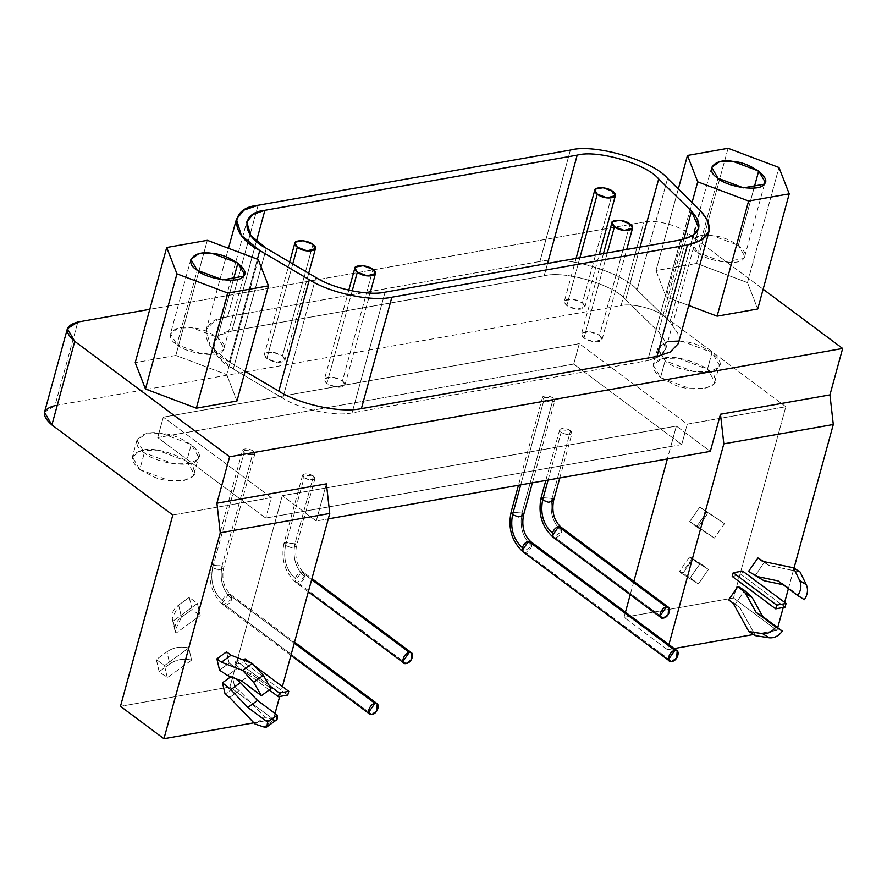 <?xml version="1.0" encoding="UTF-8"?>
<svg xmlns="http://www.w3.org/2000/svg" width="887" height="887" viewBox="0 0 887 887"><rect width="100%" height="100%" fill="white"/><g stroke="black" fill="none" stroke-linecap="round" stroke-linejoin="round"><path stroke-width="0.67" stroke-dasharray="4.43 3.33" d="M144.348 452.813C127.928 443.167 140.822 428.942 161.889 433.444C181.536 434.286 207.469 453.612 197.18 459.743C193.954 468.536 155.136 463.435 144.348 452.813L173.73 463.89L189.075 463.679L197.18 459.743L198.666 457.104L191.259 444.52L186.691 461.229L194.098 473.813L192.612 476.452L184.496 480.388L169.151 480.599L139.78 469.522L144.348 452.813L139.78 469.522L132.374 456.938L141.432 450.474L157.321 450.152L186.691 461.229L191.259 444.52L161.889 433.444L146.011 433.765L136.942 440.218L144.348 452.813M159.161 671.636L156.345 659.507L166.956 651.801L169.772 663.931L159.161 671.636L167.31 677.712L164.494 665.583L188.754 647.965L191.592 660.128L188.754 647.965C180.682 646.069 173.409 647.344 166.956 651.801C173.409 647.344 180.682 646.069 188.754 647.965L164.494 665.583L156.345 659.507L164.494 665.583L167.31 677.712L159.161 671.636L169.772 663.931L166.956 651.801L156.345 659.507L159.161 671.636M191.581 660.094C183.498 658.187 176.236 659.473 169.772 663.931C176.236 659.473 183.498 658.187 191.581 660.094L167.31 677.712L191.57 660.094M189.264 597.372L192.08 609.502L181.469 617.208L178.642 605.078L189.264 597.372L197.413 603.448L200.229 615.578L175.97 633.196C173.486 627.231 175.316 621.898 181.469 617.208L192.08 609.502L200.229 615.578L192.08 609.502L189.264 597.372L178.642 605.078C172.499 609.779 170.659 615.101 173.153 621.066L197.413 603.448L189.264 597.372M173.153 621.066L172.178 618.549L178.642 605.078L181.469 617.208L174.994 630.668L175.97 633.196L173.131 621.033L175.97 633.196L200.229 615.578L197.413 603.448L173.153 621.066M691.827 559.087L681.715 573.534L691.827 559.087C688.456 556.349 688.855 556.271 693.013 558.854L682.935 573.268L690.197 577.814L682.935 573.268L693.013 558.854L700.275 563.4L690.197 577.814L700.275 563.4L708.425 569.476L698.346 583.89L690.197 577.814L698.346 583.89L681.748 573.49C678.378 570.751 678.777 570.674 682.935 573.268C678.777 570.674 678.378 570.751 681.748 573.49L698.346 583.89L708.425 569.476L693.013 558.854C688.855 556.271 688.456 556.349 691.827 559.087L708.425 569.476L689.509 556.958L679.431 571.372L681.748 573.49M699.732 507.187L706.994 511.732L696.916 526.135L689.654 521.589L699.732 507.187L724.479 523.652L699.732 507.187L689.654 521.589L714.401 538.054L689.654 521.589L697.803 527.665L707.881 513.251L697.803 527.665L714.401 538.054L696.916 526.135L706.994 511.732L724.491 523.652L699.732 507.187M724.524 523.618L714.401 538.054L724.524 523.618M579.887 257.74L566.793 305.605L576.583 309.297L584.899 307.035L582.426 302.833L612.906 191.426L582.426 302.833L572.636 299.141L564.819 300.527L564.32 301.403L566.793 305.605L579.887 257.74M292.765 263.882L266.854 358.603L276.644 362.295L284.96 360.033L282.487 355.831L312.967 244.424L282.487 355.831L272.697 352.139L264.88 353.525L264.381 354.401L266.854 358.603L292.765 263.882M607.273 252.906L583.956 338.135L593.747 341.828L602.062 339.566L599.59 335.375L630.069 223.956L599.59 335.375L589.8 331.683L581.983 333.068L581.484 333.944L583.956 338.135L607.273 252.906M352.194 290.936L326.859 383.561L336.65 387.253L344.965 384.991L342.493 380.8L372.972 269.382L342.493 380.8L332.703 377.108L324.886 378.494L324.387 379.37L326.859 383.561L352.194 290.936M352.05 412.865C335.109 416.801 300.316 409.428 282.809 398.185L315.839 277.487L282.809 398.185L233.292 368.992L266.311 248.293L233.292 368.992L217.825 356.308L213.712 342.715L220.043 335.098L231.873 331.028L256.421 241.319L231.873 331.028L544.174 275.846L547.567 263.45L544.174 275.846C564.21 270.191 613.449 284.583 625.679 299.662L640.048 247.118L625.679 299.662L658.487 331.816L683.799 239.279L658.487 331.816L665.804 348.957L659.629 356.463L647.632 360.643L680.651 239.945L647.632 360.643C667.545 355.798 671.16 346.185 658.487 331.816L625.679 299.662C613.449 284.583 564.21 270.191 544.174 275.846L231.873 331.028C207.259 333.257 208.112 356.197 233.292 368.992L282.809 398.185C300.316 409.428 335.109 416.801 352.05 412.865L647.632 360.643L352.05 412.865L385.069 292.167L352.05 412.865M342.493 380.8C346.795 385.313 344.843 387.464 336.65 387.253C327.735 385.213 323.822 382.297 324.886 378.494C329.498 376.021 335.364 376.798 342.493 380.8M599.59 335.375C603.892 339.887 601.94 342.038 593.747 341.828C584.832 339.788 580.907 336.872 581.983 333.068C586.595 330.596 592.461 331.372 599.59 335.375M282.487 355.831C286.789 360.344 284.838 362.495 276.644 362.295C267.73 360.244 263.805 357.328 264.88 353.525C269.493 351.052 275.358 351.829 282.487 355.831M582.426 302.833C586.728 307.345 584.777 309.496 576.583 309.297C567.669 307.257 563.755 304.33 564.819 300.527C569.432 298.065 575.297 298.83 582.426 302.833M229.312 361.951L245.111 371.265L229.312 361.951L257.418 259.204L229.312 361.951C196.615 344.688 200.894 318.61 227.626 316.681L214.255 321.105L206.283 329.609L210.119 345.841L229.312 361.951M258.106 205.263L227.626 316.681L258.106 205.263M539.917 261.499L227.626 316.681L539.917 261.499L570.396 150.08L539.917 261.499C567.325 254.569 624.891 273.85 637.099 289.894C624.891 273.85 567.325 254.569 539.917 261.499M667.578 178.487L637.099 289.894L667.578 178.487M678.2 343.746L677.934 333.412L669.907 322.048L637.099 289.894L669.907 322.048L700.386 210.629L669.907 322.048L677.934 333.412L678.211 343.735M697.692 252.54C707.039 261.754 740.689 266.178 743.483 258.549C752.398 253.238 729.923 236.485 712.893 235.754C694.632 231.862 683.467 244.191 697.692 252.54L691.283 241.63L699.133 236.042L712.893 235.754L738.35 245.355L754.017 188.111L738.35 245.355L744.77 256.265L743.483 258.549L723.16 262.142L697.692 252.54L718.015 178.265L697.692 252.54M655.97 270.613L666.226 296.979L692.071 202.491L666.226 296.979L688.744 305.483L666.226 296.979L655.97 270.613L678.3 188.986L655.97 270.613L696.594 263.439L655.97 270.613M728.094 148.306L696.594 263.439L728.094 148.306M747.475 282.62L696.594 263.439L747.475 282.62L778.974 167.499L747.475 282.62L757.731 308.998L747.475 282.62M176.945 344.555C186.292 353.769 219.932 358.182 222.737 350.565C231.64 345.254 209.166 328.5 192.135 327.769C173.885 323.866 162.709 336.206 176.945 344.555L170.526 333.645L178.376 328.046L192.135 327.769L217.603 337.37L233.259 280.126L217.603 337.37L224.012 348.281L222.737 350.565L202.402 354.157L176.945 344.555L197.258 270.28L176.945 344.555M175.837 355.443L135.212 362.628L175.837 355.443L207.336 240.322L175.837 355.443L226.728 374.636L175.837 355.443M258.217 259.503L226.728 374.636L258.217 259.503M236.973 401.002L226.728 374.636L236.973 401.002M54.972 405.603L621.077 305.583L643.929 222.016L149.792 309.33L643.929 222.016L621.077 305.583C631.766 302.855 655.881 308.92 664.906 316.615L687.769 233.059C678.732 225.365 654.628 219.289 643.929 222.016C654.628 219.289 678.732 225.365 687.769 233.059L763.142 289.217L687.769 233.059L664.906 316.615L785.827 406.723L733.505 597.982L776.979 630.38L733.505 597.982L624.038 617.33L625.435 612.207L624.038 617.33L667.512 649.716L668.909 644.594L667.512 649.716L674.198 648.541L667.512 649.716L624.038 617.33L733.505 597.982L785.827 406.723L687.303 424.13L579.3 343.646L163.319 417.145L271.322 497.629L172.81 515.037L271.322 497.629L265.734 518.052L271.322 497.629L163.319 417.145L157.731 437.568L163.319 417.145L579.3 343.646L573.712 364.069L579.3 343.646L687.303 424.13L681.715 444.553L573.712 364.069L157.731 437.568L265.734 518.052L276.689 516.123L229.944 686.959L273.429 719.357L229.944 686.959L120.477 706.296L229.944 686.959L282.277 495.689L316.238 521.002L328.268 518.873L316.238 521.002L282.277 495.689L676.36 426.059L710.321 451.372L676.36 426.059L667.357 458.967L670.772 446.494L265.734 518.052L157.731 437.568L573.712 364.069L681.715 444.553L670.772 446.494L676.36 426.059L282.277 495.689L276.689 516.123L681.715 444.553L687.303 424.13L785.827 406.723L664.906 316.615C655.881 308.92 631.766 302.855 621.077 305.583L54.972 405.603L77.823 322.036L54.972 405.603L44.505 412.278M732.207 576.439L741.587 574.787L785.062 607.174L741.587 574.787L742.607 571.073L741.587 574.787L732.207 576.439M733.15 603.227L739.747 607.362L755.447 635.657L739.747 607.362L735.234 603.992L744.659 590.52L735.234 603.992L739.747 607.362L733.15 603.227M728.626 599.856L735.234 603.992L728.626 599.856M783.199 584.733L784.662 585.032L778.065 580.896L804.365 599.712L784.662 585.032L783.199 584.733M800.041 571.915L769.073 565.451L762.476 561.316L769.073 565.451L763.762 561.582L769.073 565.451L800.041 571.915M755.136 575.541L764.55 562.081L755.136 575.541M776.979 630.38L753.606 634.504L776.979 630.38L777.711 627.674L776.979 630.38M783.232 607.506L784.629 602.384L783.232 607.506M788.41 588.602L794.009 568.135L788.41 588.602M633.85 581.44L630.225 594.7L633.85 581.44M225.575 605.433L371.897 714.456L225.575 605.433C228.746 604.324 230.82 602.184 231.795 599.035L231.174 594.944L228.624 594.29L222.271 603.36L223.28 604.989L225.575 605.433M294.262 643.197L228.624 594.29L294.262 643.197M222.404 600.687C213.357 592.305 210.097 581.307 212.625 567.691L211.439 564.642L222.005 566.039C219.477 579.654 222.737 590.653 231.795 599.035L223.435 605.1L222.404 600.687C223.823 596.995 225.897 594.867 228.624 594.29L230.919 594.733L231.795 599.035C222.737 590.653 219.477 579.654 222.005 566.039L223.491 568.556L218.501 569.909L212.625 567.691C210.097 581.307 213.357 592.305 222.404 600.687M212.625 567.691L244.069 452.747L242.594 450.23L253.449 451.095L222.005 566.039L211.139 565.174L212.625 567.691L218.501 569.909L223.491 568.556L222.005 566.039L253.449 451.095L254.935 453.612L249.946 454.964L244.069 452.747L212.625 567.691M530.858 541.735L531.734 546.037C522.676 537.655 519.416 526.656 521.955 513.041L511.089 512.176L521.955 513.041C519.416 526.656 522.676 537.655 531.734 546.037L523.219 551.991L525.514 552.435L671.836 661.469L525.514 552.435C528.685 551.326 530.759 549.186 531.734 546.037L531.113 541.946M520.724 484.867L544.008 399.749L542.534 397.232L553.399 398.097L521.955 513.041L553.399 398.097L554.874 400.614L549.885 401.966L544.008 399.749L520.724 484.867M523.43 515.558L521.955 513.041M298.487 583.236L406.224 663.509L298.487 583.236C301.658 582.116 303.731 579.987 304.707 576.827L304.086 572.747L301.536 572.093L295.183 581.162L296.191 582.792L298.487 583.236M311.647 579.621L301.536 572.093L311.647 579.621M295.316 578.49C286.268 570.108 283.008 559.109 285.536 545.494L284.35 542.445L294.916 543.831C292.388 557.457 295.648 568.456 304.707 576.827L296.347 582.903L295.316 578.49C296.735 574.798 298.808 572.669 301.536 572.093L303.831 572.525L304.707 576.827C295.648 568.456 292.388 557.457 294.916 543.831L296.402 546.348L291.413 547.711L285.536 545.494C283.008 559.109 286.268 570.108 295.316 578.49M285.536 545.494L304.075 477.716L302.6 475.199L313.466 476.053L294.916 543.831L284.051 542.977L285.536 545.494L291.413 547.711L296.402 546.348L294.916 543.831L313.466 476.053L314.94 478.57L309.951 479.934L304.075 477.716L285.536 545.494M560.928 527.1L561.793 531.402C552.745 523.031 549.485 512.032 552.013 498.405L541.148 497.552L552.013 498.405C549.485 512.032 552.745 523.031 561.793 531.402L553.277 537.367L555.584 537.81L663.31 618.084L555.584 537.81C558.755 536.69 560.828 534.562 561.793 531.402L561.183 527.322M548.111 480.033L561.172 432.291L559.686 429.774L570.552 430.627L552.013 498.405L570.552 430.627L572.037 433.144L567.048 434.508L561.172 432.291L548.111 480.033M553.488 500.922L552.013 498.405M570.552 430.627C566.272 428.221 562.757 427.767 559.985 429.241C559.353 431.525 561.704 433.277 567.048 434.508C571.96 434.63 573.135 433.333 570.552 430.627M313.466 476.053C309.186 473.647 305.66 473.192 302.899 474.667C302.256 476.951 304.607 478.703 309.951 479.934C314.874 480.055 316.038 478.758 313.466 476.053M553.399 398.097C549.12 395.691 545.594 395.225 542.833 396.711C542.19 398.995 544.54 400.747 549.885 401.966C554.807 402.088 555.972 400.802 553.399 398.097M253.449 451.095C249.18 448.689 245.655 448.223 242.883 449.698C242.251 451.982 244.601 453.734 249.946 454.964C254.868 455.086 256.033 453.8 253.449 451.095M269.293 689.931L234.911 664.308L244.291 662.644L287.765 695.042L244.291 662.644L245.3 658.93L244.291 662.644L234.911 664.308L269.293 689.931M270.291 686.205L235.92 660.593L234.911 664.308L235.92 660.593L270.291 686.205M254.436 665.738L250.245 662.622L254.436 665.738M242.162 659.496L235.92 660.593L242.162 659.496M273.706 720.022L264.758 717.051L239.29 690.485L234.767 687.115L225.121 694.122L234.767 687.115L239.29 690.485L229.633 697.492L239.29 690.485L264.758 717.051L255.101 724.058L264.758 717.051L273.706 720.022L264.06 727.03L273.706 720.022L276.511 719.889M235.543 678.577L232.128 675.783L230.797 676.748L232.128 675.783L235.543 678.577M234.767 687.115L232.128 675.783L234.767 687.115M241.707 680.972L251.365 673.965L271.056 688.645L251.365 673.965L241.707 680.972M227.515 675.473L237.162 668.465L251.365 673.965L237.162 668.465L227.515 675.473M229.201 663.166L237.162 668.465L229.201 663.166L226.562 651.834L229.201 663.166L219.544 670.173L229.201 663.166M273.429 719.357L253.893 722.805L273.429 719.357L275.037 713.47L273.429 719.357M279.682 696.472L282.388 686.571L279.682 696.472M316.238 521.002L326.394 483.858L316.238 521.002M660.538 377.507L673.865 384.548C692.259 393.285 722.107 388.007 714.49 377.374C714.201 367.695 676.814 353.591 663.609 358.182C650.759 361.641 649.739 368.083 660.538 377.507L665.106 360.798L694.477 371.875L709.833 371.664L717.938 367.728L719.424 365.1L712.017 352.505L707.449 369.225L714.844 381.809L713.37 384.448L705.254 388.384L689.909 388.584L660.538 377.507L653.131 364.923L662.19 358.47L678.067 358.137L707.449 369.225L712.017 352.505L682.646 341.428L666.758 341.75L657.699 348.214L665.106 360.798L660.538 377.507M139.78 469.522L153.107 476.563C171.501 485.3 201.349 480.022 193.743 469.378C193.455 459.699 156.068 445.596 142.851 450.186C130.001 453.656 128.981 460.098 139.78 469.522M678.932 341.051L682.646 341.428C702.293 342.271 728.227 361.597 717.938 367.728C714.711 376.52 675.883 371.431 665.106 360.798L657.489 349.578L667.833 341.528M194.098 473.813L198.666 457.104M136.942 440.218L132.374 456.938M172.178 618.549L174.994 630.668M584.899 307.035L599.324 254.314M576.084 258.416L564.32 301.403M284.96 360.033L308.687 273.274M289.65 262.053L264.381 354.401M602.062 339.566L626.71 249.469M603.47 253.582L581.484 333.944M344.965 384.991L370.112 293.076M348.779 290.215L324.387 379.37M213.712 342.715L246.73 222.016M665.804 348.957L698.823 228.247M205.961 330.618L228.48 248.293M711.596 167.355L691.283 241.63M744.77 256.265L765.093 181.99M190.849 259.37L170.526 333.645M224.012 348.281L244.335 274.005M290.925 655.393L223.28 604.989C211.893 594.689 207.846 581.417 211.139 565.174L242.594 450.23M254.935 453.612L223.491 568.556C221.639 579.732 224.112 588.458 230.919 594.733L294.551 642.144M542.534 397.232L518.452 485.278M532.388 482.816L554.874 400.614M308.31 591.829L296.191 582.792C284.805 572.492 280.758 559.22 284.051 542.977L302.6 475.199M314.94 478.57L296.402 546.348C294.551 557.535 297.023 566.261 303.831 572.525L311.936 578.568M559.686 429.774L545.827 480.432M559.775 477.971L572.037 433.144M714.844 381.809L719.424 365.1M657.699 348.214L653.131 364.923"/><path stroke-width="1.33" d="M612.906 191.426C605.078 185.206 587.471 187.368 597.273 194.186C606.009 201.183 621.576 197.502 612.906 191.426L615.378 195.617L607.063 197.879L597.273 194.186L579.887 257.74L597.273 194.186L594.8 189.995L595.299 189.108L603.116 187.734L612.906 191.426M312.967 244.424C305.128 238.204 287.532 240.366 297.333 247.185C306.07 254.181 321.626 250.5 312.967 244.424L315.439 248.615L307.124 250.877L297.333 247.185L292.765 263.882L297.333 247.185L294.861 242.983L295.36 242.107L303.177 240.721L312.967 244.424M630.069 223.956C622.231 217.736 604.635 219.909 614.436 226.728C623.173 233.725 638.729 230.032 630.069 223.956L632.542 228.159L624.226 230.42L614.436 226.728L607.273 252.906L614.436 226.728L611.963 222.526L612.462 221.65L620.279 220.264L630.069 223.956M372.972 269.382C365.145 263.162 347.538 265.335 357.339 272.154C366.076 279.15 381.643 275.458 372.972 269.382L375.445 273.584L367.129 275.846L357.339 272.143L352.194 290.936L357.339 272.143L354.867 267.952L355.365 267.076L363.182 265.69L372.972 269.382M315.839 277.487C333.335 288.73 368.127 296.103 385.069 292.167L680.651 239.945L692.647 235.765L698.823 228.247L691.505 211.117L658.697 178.963C646.468 163.873 597.228 149.493 577.193 155.147L264.903 210.319L253.061 214.399L246.73 222.016L250.844 235.609L266.311 248.293L315.839 277.487L266.311 248.293C241.131 235.498 240.277 212.558 264.903 210.319L256.421 241.319L264.903 210.319L577.193 155.147L547.567 263.45L577.193 155.147C597.228 149.493 646.468 163.873 658.697 178.963L640.048 247.118L658.697 178.963L691.505 211.117L683.799 239.279L691.505 211.117C704.178 225.486 700.564 235.088 680.651 239.945L385.069 292.167C368.127 296.103 333.335 288.73 315.839 277.487M678.211 343.735L670.195 352.061L656.968 356.419L687.447 245L656.968 356.419L361.375 408.641C337.16 413.686 296.147 402.554 278.828 391.145L245.111 371.265L278.828 391.145L309.308 279.727L259.791 250.533L241.353 235.41L236.441 219.2L244.003 210.119L258.106 205.263L570.396 150.08C594.29 143.339 652.998 160.492 667.578 178.487L700.386 210.629L707.97 220.93L709.101 231.063L701.75 240.022L687.447 245L391.854 297.223L687.447 245C711.186 239.224 715.499 227.771 700.386 210.629L667.578 178.487C652.998 160.492 594.29 143.339 570.396 150.08L258.106 205.263C228.746 207.924 229.766 235.277 259.791 250.533L309.308 279.727C330.175 293.131 371.664 301.924 391.854 297.223C371.664 301.924 330.175 293.131 309.308 279.727L278.828 391.145C296.147 402.554 337.16 413.686 361.375 408.641L391.854 297.223L361.375 408.641L656.968 356.419L670.184 352.061L678.2 343.746M259.791 250.533L257.418 259.204L259.791 250.533M754.017 188.111L758.673 171.08L733.216 161.478L719.446 161.767L711.596 167.355L718.015 178.265L743.472 187.867L763.807 184.274L765.093 181.99L758.673 171.08L754.017 188.111M687.458 155.48L697.714 181.857L748.595 201.039L789.23 193.865L778.974 167.499L728.094 148.306L687.458 155.48L678.3 188.986L687.458 155.48L728.094 148.306L778.974 167.499L789.23 193.865L757.731 308.998L789.23 193.865L748.595 201.039L717.106 316.171L757.731 308.998L717.106 316.171L748.595 201.039L697.714 181.857L687.458 155.48M718.015 178.265C703.79 169.916 714.955 157.587 733.216 161.478C750.247 162.21 772.721 178.963 763.807 184.274C761.002 191.891 727.362 187.479 718.015 178.265M692.071 202.491L697.714 181.857L692.071 202.491M688.744 305.483L717.106 316.171L688.744 305.483M233.259 280.126L237.916 263.095L212.459 253.494L198.699 253.771L190.849 259.37L197.258 270.28L222.726 279.882L243.049 276.289L244.335 274.005L237.916 263.095L233.259 280.126M166.712 247.495L176.956 273.861L227.848 293.054L268.473 285.869L258.217 259.503L207.336 240.322L166.712 247.495L135.212 362.628L145.468 388.994L176.956 273.861L166.712 247.495L207.336 240.322L258.217 259.503L268.473 285.869L236.973 401.002L268.473 285.869L227.848 293.054L196.349 408.186L236.973 401.002L196.349 408.186L227.848 293.054L176.956 273.861L145.468 388.994L196.349 408.186L145.468 388.994L135.212 362.628L166.712 247.495M197.258 270.28C183.032 261.92 194.198 249.591 212.459 253.494C229.489 254.225 251.963 270.967 243.049 276.289C240.255 283.907 206.604 279.494 197.258 270.28M710.321 451.372L328.268 518.873L710.321 451.372L720.477 414.229L723.836 443.833L668.909 644.594L723.836 443.833L833.303 424.496L723.836 443.833L720.477 414.229L710.321 451.372M785.062 607.174L775.681 608.837L732.207 576.439L775.681 608.837L785.062 607.174L786.082 603.459L785.062 607.174M742.607 571.073L786.082 603.459L742.607 571.073L733.216 572.725L776.69 605.122L786.082 603.459L776.69 605.122L775.681 608.837L776.69 605.122L733.216 572.725L732.207 576.439L733.216 572.725L742.607 571.073M748.839 631.522L733.15 603.227L728.626 599.856L733.15 603.227L748.839 631.522L755.447 635.657L748.839 631.522L762.554 633.651L748.839 631.522M755.447 635.657L769.162 637.786L762.554 633.651L769.162 637.786C774.24 638.274 778.642 636.057 782.367 631.145L775.77 627.009C772.034 631.921 767.632 634.138 762.554 633.651C767.632 634.138 772.034 631.921 775.77 627.009L782.367 631.145L762.676 616.465L756.068 612.329L775.77 627.009L756.068 612.329L762.676 616.465L752.154 597.505L745.557 593.37L756.068 612.329L745.557 593.37L752.154 597.505L744.659 590.52L738.051 586.385L745.557 593.37L738.051 586.385L728.626 599.856L738.051 586.385L744.659 590.52L752.154 597.505L762.676 616.465L782.367 631.145C778.642 636.057 774.24 638.274 769.162 637.786L755.447 635.657M778.065 580.896L757.321 576.561L763.918 580.697L783.199 584.733L763.918 580.697L748.528 571.405L757.321 576.561L778.065 580.896L797.768 595.576L778.065 580.896M804.365 599.712L797.768 595.576L804.365 599.712C807.702 594.512 808.356 589.5 806.316 584.688L799.708 580.553C801.759 585.365 801.105 590.376 797.768 595.576C801.105 590.376 801.759 585.365 799.708 580.553L806.316 584.688L800.041 571.915L793.444 567.78L799.708 580.553L793.444 567.78L800.041 571.915L806.316 584.688C808.356 589.5 807.702 594.512 804.365 599.712M762.476 561.316L793.444 567.78L762.476 561.316L757.953 557.945L762.476 561.316M764.55 562.081L757.953 557.945L748.528 571.405L757.953 557.945L764.55 562.081M753.606 634.504L674.198 648.541L753.606 634.504M777.711 627.674L783.232 607.506L777.711 627.674M784.629 602.384L788.41 588.602L784.629 602.384M794.009 568.135L833.303 424.496L829.955 394.892L720.477 414.229L829.955 394.892L842.65 348.469L229.633 456.783L216.927 503.206L220.275 532.81L163.951 738.694L120.477 706.296L172.81 515.037L120.477 706.296L163.951 738.694L253.893 722.805L163.951 738.694L220.275 532.81L329.753 513.462L220.275 532.81L216.927 503.206L326.394 483.858L216.927 503.206L229.633 456.783L842.65 348.469L763.142 289.217L842.65 348.469L829.955 394.892L833.303 424.496L794.009 568.135M667.357 458.967L633.85 581.44L667.357 458.967M630.225 594.7L625.435 612.207L630.225 594.7M374.946 703.324C369.325 704.034 365.389 715.975 371.897 714.456C378.195 713.713 380.723 702.016 374.946 703.324L294.262 643.197L374.946 703.324L377.241 703.757L376.72 710.964L371.897 714.467L369.591 714.024L368.593 712.394L374.946 703.324M674.885 650.326C669.264 651.036 665.339 662.977 671.836 661.458C678.134 660.715 680.662 649.018 674.885 650.326L528.563 541.292L522.21 550.361L523.219 551.991L522.354 547.689C513.296 539.318 510.036 528.319 512.564 514.693L511.089 512.176L512.564 514.693C510.036 528.319 513.296 539.318 522.354 547.689C523.773 544.008 525.847 541.868 528.563 541.292L674.885 650.326L677.18 650.77L676.659 657.966L671.836 661.469L669.541 661.026L668.532 659.396L674.885 650.326M531.113 541.946L528.563 541.292L530.858 541.735L677.18 650.77M521.955 513.041L523.43 515.558L518.44 516.91L512.564 514.693L520.724 484.867L512.564 514.693L518.44 516.91L523.43 515.558L532.388 482.816M409.273 652.366C403.652 653.076 399.715 665.028 406.224 663.509C412.522 662.755 415.049 651.069 409.273 652.366L311.647 579.621L409.273 652.366L411.568 652.81L411.047 660.006L406.224 663.509L403.929 663.077L402.92 661.447L409.273 652.366M666.359 606.941C660.748 607.662 656.812 619.603 663.31 618.084C669.618 617.341 672.146 605.644 666.359 606.941L558.633 526.667L552.279 535.737L553.277 537.367L552.413 533.065C543.365 524.683 540.105 513.684 542.633 500.068L541.148 497.552L542.633 500.068C540.105 513.684 543.365 524.683 552.413 533.065C553.832 529.373 555.905 527.244 558.633 526.667L666.359 606.941L668.665 607.384L668.144 614.58L663.321 618.084L661.015 617.651L660.017 616.021L666.359 606.941M561.183 527.322L558.633 526.667L560.928 527.1L668.665 607.384M552.013 498.405L553.488 500.922L548.51 502.286L542.633 500.068L548.111 480.033L542.633 500.068L548.51 502.286L553.488 500.922L559.775 477.971M278.385 696.705L269.293 689.931L278.385 696.705L279.394 692.991L270.291 686.205L279.394 692.991L288.785 691.328L254.436 665.738L288.785 691.328L279.394 692.991L278.385 696.705L287.765 695.042L278.385 696.705M250.245 662.622L245.3 658.93L242.162 659.496L245.3 658.93L250.245 662.622M287.765 695.042L288.785 691.328L287.765 695.042M240.455 682.613L230.808 689.62L247.861 707.427L257.518 700.42L240.455 682.613L235.543 678.577L240.455 682.613L257.518 700.42L247.861 707.427L267.564 722.107L277.21 715.099L257.518 700.42L277.21 715.099L267.564 722.107L266.854 726.896L264.06 727.03L255.101 724.058L229.633 697.492L225.121 694.122L229.633 697.492L255.101 724.058L264.06 727.03C267.187 727.861 268.362 726.22 267.564 722.107L247.861 707.427L230.808 689.62L222.482 682.779L225.121 694.122L222.482 682.779L230.808 689.62L240.455 682.613M266.854 726.896L276.511 719.889L277.21 715.099C278.008 719.213 276.844 720.854 273.706 720.022M230.797 676.748L222.482 682.779L230.797 676.748M231.086 655.205L221.428 662.212L242.628 670.406L252.274 663.398L231.086 655.205L226.562 651.834L216.905 658.841L219.544 670.173L227.515 675.473L219.544 670.173L216.905 658.841L221.428 662.212L216.905 658.841L226.562 651.834L231.086 655.205L252.274 663.398L242.628 670.406L253.66 682.336L263.306 675.329L252.274 663.398L263.306 675.329L253.66 682.336L261.41 695.652L271.056 688.645L263.306 675.329L271.056 688.645L261.41 695.652L241.707 680.972L227.515 675.473L241.707 680.972L261.41 695.652L253.66 682.336L242.628 670.406L221.428 662.212L231.086 655.205M275.037 713.47L279.682 696.472L275.037 713.47M282.388 686.571L329.753 513.462L326.394 483.858L329.753 513.462L282.388 686.571M74.752 341.373L229.633 456.783L74.752 341.373L51.889 424.928L172.81 515.037L51.889 424.928L74.752 341.373L67.368 328.711L77.823 322.036C64.973 325.507 63.953 331.949 74.752 341.373M149.792 309.33L77.823 322.036L149.792 309.33M44.505 412.278L51.889 424.928C41.09 415.515 42.121 409.073 54.972 405.603M667.833 341.528L678.932 341.051M599.324 254.314L615.378 195.617M594.8 189.995L576.084 258.416M308.687 273.274L315.439 248.615M294.861 242.983L289.65 262.053M626.71 249.469L632.542 228.159M611.963 222.526L603.47 253.582M370.112 293.076L375.445 273.584M354.867 267.952L348.779 290.215M228.48 248.293L236.441 219.2M678.622 342.482L709.101 231.063M369.591 714.024L290.925 655.393M294.551 642.144L377.241 703.757M669.541 661.026L523.219 551.991C511.832 541.691 507.785 528.419 511.089 512.176L518.452 485.278M530.858 541.735C524.062 535.46 521.578 526.734 523.43 515.558M403.929 663.077L308.31 591.829M311.936 578.568L411.568 652.81M661.015 617.651L553.277 537.367C541.89 527.066 537.855 513.795 541.148 497.552L545.827 480.432M560.928 527.1C554.12 520.835 551.647 512.109 553.488 500.922M44.483 412.344L67.345 328.789"/></g></svg>
